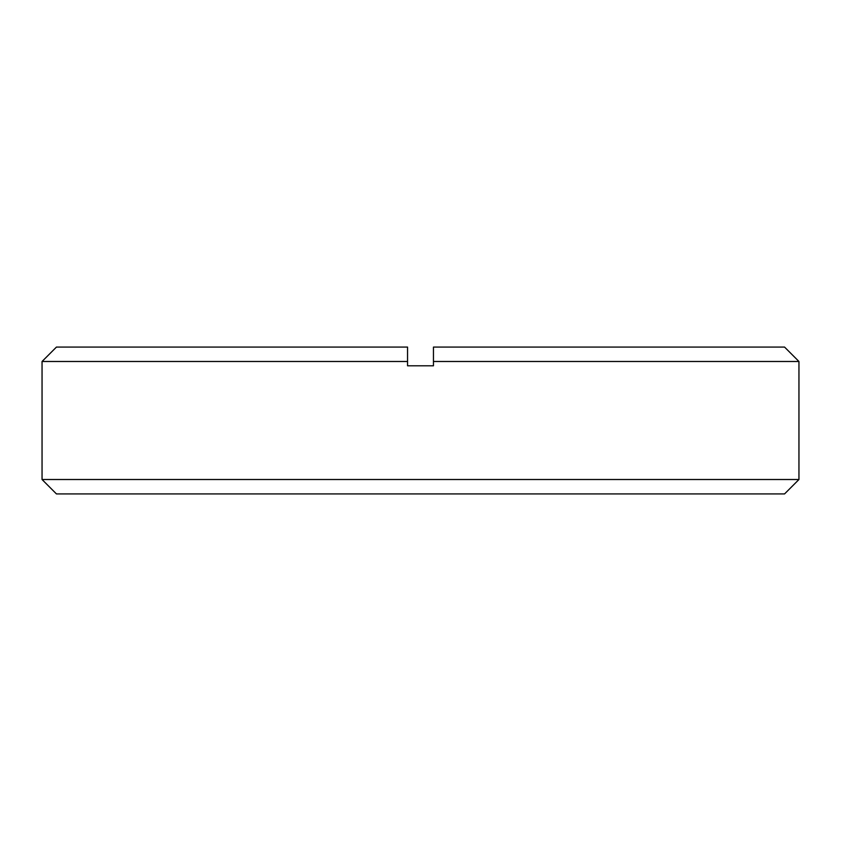 <?xml version="1.0" encoding="UTF-8"?>
<svg xmlns="http://www.w3.org/2000/svg" width="841" height="841" viewBox="0 0 841 841"><rect width="100%" height="100%" fill="white"/><g stroke="black" fill="none" stroke-linecap="round" stroke-linejoin="round"><path stroke-width="1.26" d="M42.05 479.517L798.95 479.517L798.95 361.483L433.451 361.483L433.451 365.803L407.549 365.803L407.549 361.483L42.05 361.483L42.05 479.517L56.442 493.919L784.558 493.919L798.95 479.517M798.95 361.483L784.558 347.081L433.451 347.081L433.451 361.483M407.549 347.081L407.549 361.483L407.549 347.081L56.442 347.081L42.05 361.483"/></g></svg>
